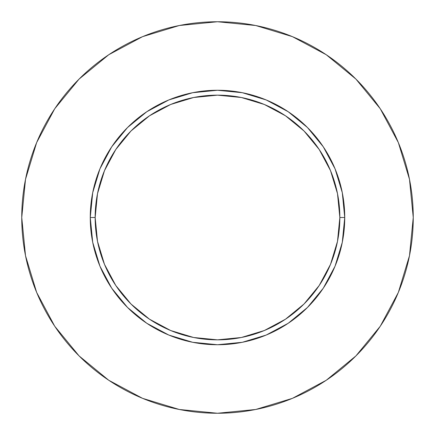 <?xml version="1.0" encoding="UTF-8"?>
<svg xmlns="http://www.w3.org/2000/svg" width="435" height="435" viewBox="0 0 435 435"><rect width="100%" height="100%" fill="white"/><g stroke="black" fill="none" stroke-linecap="round" stroke-linejoin="round"><path stroke-width="0.65" d="M339.844 217.5L344.737 217.5A127.237 127.237 0 0 1 217.5 344.737A127.237 127.237 0 0 1 90.262 217.5L95.156 217.5A122.344 122.344 0 0 1 217.5 95.156A122.344 122.344 0 0 1 339.844 217.5A122.344 122.344 0 0 1 217.5 339.844A122.344 122.344 0 0 1 95.156 217.5L97.505 241.371L104.471 264.317L115.775 285.469L130.989 304.011L149.531 319.225L170.683 330.529L193.629 337.495L217.5 339.844L241.371 337.495L264.317 330.529L285.469 319.225L304.011 304.011L319.225 285.469L330.529 264.317L337.495 241.371L339.844 217.5L337.495 193.629L330.529 170.683L319.225 149.531L304.011 130.989L285.469 115.775L264.317 104.471L241.371 97.505L217.5 95.156L193.629 97.505L170.683 104.471L149.531 115.775L130.989 130.989L115.775 149.531L104.471 170.683L97.505 193.629L95.156 217.5L90.262 217.5L92.709 192.678L99.947 168.807L111.708 146.812L127.531 127.531L146.812 111.708L168.807 99.947L192.678 92.709L217.5 90.262L242.322 92.709L266.193 99.947L288.188 111.708L307.469 127.531L323.292 146.812L335.053 168.807L342.291 192.678L344.737 217.5L342.291 242.322L335.053 266.193L323.292 288.188L307.469 307.469L288.188 323.292L266.193 335.053L242.322 342.291L217.5 344.737L192.678 342.291L168.807 335.053L146.812 323.292L127.531 307.469L111.708 288.188L99.947 266.193L92.709 242.322L90.262 217.5A127.237 127.237 0 0 1 217.5 90.262A127.237 127.237 0 0 1 344.737 217.5L339.844 217.5M21.75 217.5A195.75 195.75 0 0 1 217.5 21.75A195.75 195.75 0 0 1 413.25 217.5A195.75 195.75 0 0 1 217.5 413.25A195.75 195.75 0 0 1 21.75 217.5L25.513 255.688L36.649 292.412L54.739 326.255L79.083 355.917L108.745 380.261L142.588 398.351L179.312 409.487L217.5 413.25L255.688 409.487L292.412 398.351L326.255 380.261L355.917 355.917L380.261 326.255L398.351 292.412L409.487 255.688L413.25 217.5L409.487 179.312L398.351 142.588L380.261 108.745L355.917 79.083L326.255 54.739L292.412 36.649L255.688 25.513L217.5 21.75L179.312 25.513L142.588 36.649L108.745 54.739L79.083 79.083L54.739 108.745L36.649 142.588L25.513 179.312L21.75 217.5M380.261 108.745L355.917 79.083L326.304 54.777M108.745 54.739L79.083 79.083L54.777 108.696M54.739 326.255L79.083 355.917L108.696 380.223M326.255 380.261L355.917 355.917L380.223 326.304"/></g></svg>
